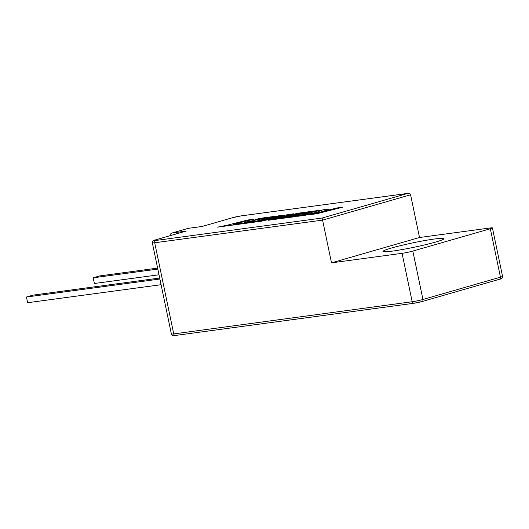 <?xml version="1.0" encoding="UTF-8"?>
<svg xmlns="http://www.w3.org/2000/svg" width="529" height="529" viewBox="0 0 529 529"><rect width="100%" height="100%" fill="white"/><g stroke="black" fill="none" stroke-linecap="round" stroke-linejoin="round"><path stroke-width="0.79" d="M434.56 238.989A31.118 2.281 -11.8 0 0 401.332 245.449A31.118 2.281 -11.8 0 0 383.082 251.407A31.118 2.281 -11.8 0 0 392.525 251.096A31.118 2.281 -11.8 0 0 425.752 244.636A31.118 2.281 -11.8 0 0 444.003 238.678A31.118 2.281 -11.8 0 0 434.56 238.989M252.3 222.418L261.445 221.188L283.015 216.103L268.024 220.302L276.905 219.118L297.834 213.815L309.392 212.255L302.978 213.881L294.031 215.085L289.264 216.288L298.204 215.085L293.383 216.301L283.888 217.578L278.981 218.821L294.382 216.764L320.237 210.218L297.787 213.247L274.776 219.052L293.496 213.822L287.941 214.576L260.334 221.016L283.451 215.177L278.155 215.892L252.3 222.418L261.445 221.208L282.565 216.229M261.379 220.772L283.451 215.177M275.523 218.867L293.496 213.822M278.981 218.821L294.382 216.764L320.237 210.218M289.264 216.308L298.039 215.124M268.024 220.302L276.905 219.118L297.84 213.835L309.227 212.301M297.662 216.301L304.519 215.376L321.85 211.739L310.827 214.523L316.765 213.742L342.62 207.216L336.689 207.996L322.664 211.54L328.906 209.048L322.564 209.901L316.468 212.374L297.662 216.301L304.525 215.396L321.387 211.858M322.802 211.501L328.906 209.067M244.682 222.306L253.622 221.096L248.802 222.312L232.972 224.441L253.834 219.178L247.896 219.978L227.034 225.242L217.564 227.126L249.794 222.775L275.649 216.229L259.904 218.358L255.004 219.614L264.811 218.272L244.682 222.306L253.457 221.142M255.004 219.614L264.645 218.312M217.564 227.106L249.794 222.775L275.649 216.229M233.137 224.422L253.834 219.178M419.51 237.501L331.504 262.847L402.066 253.325A7.776 0.569 -11.8 0 0 412.832 251.07L490.337 228.753A7.776 0.569 -11.8 0 0 492.433 227.906A7.776 0.569 -11.8 0 0 490.072 227.986L419.51 237.501L410.59 194.784C410.173 193.674 409.148 193.23 407.495 193.449L240.999 215.911A5.832 0.43 -11.8 0 0 232.925 217.604L202.052 226.491L188.264 228.343L172.229 232.958L188.264 228.343L202.052 226.485L232.78 217.637A1.944 1.382 73.9 0 1 232.925 217.604M331.504 262.847L322.578 220.124L154.699 242.771L173.737 333.911L412.177 301.742L402.066 253.325M170.272 235.636L170.212 235.352C170.146 234.175 170.913 233.355 172.507 232.892L185.745 231.193M159.011 274.782L94.367 283.498L93.183 277.804L99.75 275.913L157.616 268.104M93.183 277.804L157.821 269.082M159.692 278.036L33.016 295.129L26.45 297.02L159.89 279.014M26.45 297.02L27.64 302.714L161.081 284.708M241.277 215.878A1.944 1.362 82.3 0 0 241.138 215.885L407.773 193.402L322.115 218.034L322.578 220.124L410.59 194.784M310.827 214.523L316.765 213.723L342.613 207.196M186.294 231.034L155.42 239.921A5.832 0.43 -11.8 0 0 155.619 240.497L322.115 218.034M412.832 251.07L422.949 299.48L500.447 277.17L490.337 228.753M421.963 301.57A5.832 0.43 168.2 0 1 413.89 303.262A1.944 1.362 -97.7 0 1 413.751 303.289A1.944 1.362 -97.7 0 1 412.177 301.742A7.776 0.569 -11.8 0 0 422.949 299.48A1.944 1.382 73.9 0 1 422.109 301.537A1.944 1.382 73.9 0 1 421.963 301.57M172.15 235.094L170.212 235.352M175.449 335.426A1.944 1.362 -97.7 0 1 175.311 335.459C173.261 336.074 171.951 335.578 171.376 333.984A7.776 0.569 -11.8 0 0 173.737 333.911A1.944 1.362 -97.7 0 0 175.311 335.459L413.751 303.289L422.109 301.537L499.607 279.226A1.944 1.382 73.9 0 1 499.469 279.252M155.619 240.497A1.944 1.362 82.3 0 0 154.699 242.771A7.776 0.569 168.2 0 1 152.339 242.851L171.376 333.984M502.55 276.323C502.643 278.016 501.657 278.981 499.607 279.226A1.944 1.382 73.9 0 0 500.447 277.17A7.776 0.569 -11.8 0 0 502.55 276.323L492.433 227.906M232.648 217.683A1.944 1.382 73.9 0 1 232.78 217.637L241.138 215.885A1.944 1.362 82.3 0 0 240.999 215.911M152.339 242.851C152.246 241.158 153.231 240.192 155.281 239.948L186.016 231.1"/></g></svg>
